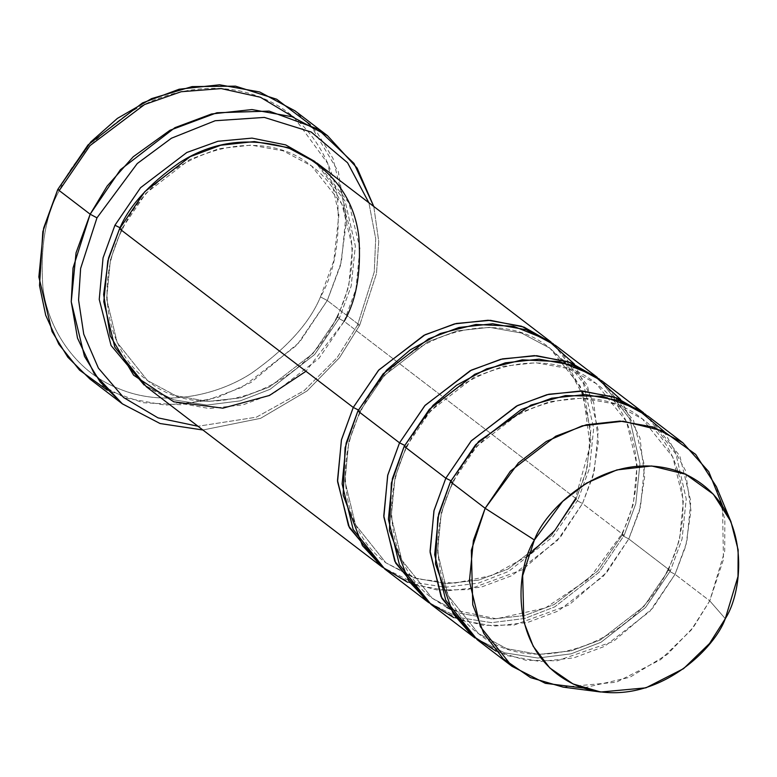 <?xml version="1.0" encoding="UTF-8"?>
<svg xmlns="http://www.w3.org/2000/svg" width="777" height="777" viewBox="0 0 777 777"><rect width="100%" height="100%" fill="white"/><g stroke="black" fill="none" stroke-linecap="round" stroke-linejoin="round"><path stroke-width="0.58" stroke-dasharray="3.88 2.91" d="M294.143 117.463L327.768 163.52L338.879 214.87L333.857 260.654L320.474 296.901C309.732 322.873 286.684 348.358 251.33 373.348C215.919 396.319 162.335 407.323 118.395 388.519C73.893 370.872 47.475 326.894 42.91 287.451C40.045 246.707 45.726 214.073 59.946 189.53L57.77 189.452L59.946 189.53C45.726 214.073 40.045 246.707 42.91 287.451C47.475 326.894 73.893 370.872 118.395 388.519C162.335 407.323 215.919 396.319 251.33 373.348C286.684 348.358 309.732 322.873 320.474 296.901L327.282 300.514L299.611 342.113L250.981 382.469L218.162 397.232L181.226 404.768L143.007 402.709L107.216 390.132M357.498 325.204L337.16 357.605L304.089 390.695L256.391 417.181L198.009 426.252L256.391 417.181L304.089 390.695L337.16 357.605L357.498 325.204L374.252 271.969L375.68 238.617L368.89 202.739L375.68 238.617L374.252 271.969L357.498 325.204L359.673 325.281L357.498 325.204M202.904 430.002L260.586 418.337L307.148 390.889L339.52 357.663L359.673 325.281L339.52 357.663L307.148 390.889L260.586 418.337L202.904 430.002M146.416 386.81L175.864 402.554L209.334 408.556L242.987 404.875L273.523 393.453L318.939 358.44L344.162 321.338L577.855 500.009L553.01 536.703L508.459 571.493L478.477 583.1L445.299 587.266L412.043 582.051L382.459 567.22L412.043 582.051L445.299 587.266L478.477 583.1L508.459 571.493L553.01 536.703L577.855 500.009C575.301 499.009 574.572 498.98 575.679 499.932L551.466 535.557L507.867 569.162L478.554 580.118L446.251 583.653L414.122 577.903L385.848 562.781L355.507 524.747L344.939 481.109L348.776 441.958L360.072 411.072L358.391 409.984L360.072 411.072L384.285 375.446L427.884 341.831L457.197 330.876L489.5 327.34L521.639 333.1L549.902 348.213L562.791 360.013M339.53 317.803C336.965 316.793 336.247 316.763 337.354 317.715L313.141 353.341L269.541 386.956L240.229 397.911L207.925 401.447L175.787 395.687L147.523 380.575L117.181 342.531L106.604 298.902L110.451 259.741L121.746 228.856L120.066 227.778L121.746 228.856L145.959 193.24L189.559 159.625L218.871 148.669L251.175 145.134L283.304 150.884L311.577 166.006L341.919 204.04L352.486 247.678L348.65 286.83L337.354 317.715L336.8 317.074L337.354 317.715C336.247 316.763 336.965 316.793 339.53 317.803L351.165 286.13L355.351 246.066L345.134 201.253L314.967 161.567L345.134 201.253L355.351 246.066L351.165 286.13L339.53 317.803L314.685 354.487L270.124 389.287L240.142 400.883L206.964 405.06L173.718 399.844L144.133 385.013L173.718 399.844L206.964 405.06L240.142 400.883L270.124 389.287L314.685 354.487L339.53 317.803M337.354 317.715L348.65 286.83L352.486 247.678L341.919 204.04L311.577 166.006L283.304 150.884L251.175 145.134L218.871 148.669L189.559 159.625L145.959 193.24L121.746 228.856L122.3 229.497L121.746 228.856C122.853 229.807 122.125 229.778 119.571 228.778C122.125 229.778 122.853 229.807 121.746 228.856L110.451 259.741L106.604 298.902L117.181 342.531L147.523 380.575L175.787 395.687L207.925 401.447L240.229 397.911L269.541 386.956L313.141 353.341L337.354 317.715L344.162 321.338L337.354 317.715M89.996 379.089L125.33 397.979L165.501 405.176L205.876 400.757L242.511 387.063L297.018 345.046L327.282 300.514L359.673 325.281L327.282 300.514L341.394 261.907L346.202 212.966L332.993 158.421L317.21 132.721L295.056 110.878M575.126 499.29L575.679 499.932L575.126 499.29L590.064 445.998L583.449 394.502M565.413 362.985L585.654 400.301L590.957 438.888L586.013 472.766L575.679 499.932C574.572 498.98 575.301 499.009 577.855 500.009L589.5 468.346L593.686 428.273L583.469 383.459L553.292 343.774L583.469 383.459L593.686 428.273L589.5 468.346L577.855 500.009L344.162 321.338L305.963 371.289M575.679 499.932L586.975 469.046L590.821 429.885L580.244 386.256L549.902 348.213L521.639 333.1L489.5 327.34L457.197 330.876L427.884 341.831L384.285 375.446L360.072 411.072L360.625 411.713L360.072 411.072C361.179 412.024 360.46 411.995 357.896 410.994C360.46 411.995 361.179 412.024 360.072 411.072L348.776 441.958L344.939 481.109L355.507 524.747L385.848 562.781L414.122 577.903L446.251 583.653L478.554 580.118L507.867 569.162L551.466 535.557L575.679 499.932L582.488 503.545L575.679 499.932M574.407 364.122L593.696 402.544L598.348 441.695L593.045 475.98L582.488 503.545L624.135 535.392C621.571 534.391 620.852 534.362 621.959 535.314L597.746 570.93L554.147 604.545L524.834 615.501L492.531 619.036L460.392 613.286L432.129 598.164L401.787 560.13L391.21 516.491L395.056 477.34L406.352 446.454L404.671 445.367L406.352 446.454L430.565 410.829L474.164 377.214L503.477 366.258L535.78 362.723L567.909 368.483L596.182 383.595L626.524 421.629L637.091 465.268L633.255 504.428L621.959 535.314L621.406 534.663L621.959 535.314C620.852 534.362 621.571 534.391 624.135 535.392L635.78 503.729L639.957 463.655L629.739 418.842L599.572 379.157L629.739 418.842L639.957 463.655L635.78 503.729L624.135 535.392L599.29 572.076L554.739 606.876L524.747 618.473L491.569 622.649L458.323 617.433L428.739 602.602L458.323 617.433L491.569 622.649L524.747 618.473L554.739 606.876L599.29 572.076L624.135 535.392L582.488 503.545L594.25 471.377L598.251 430.594L587.247 385.139L555.633 345.512M477.301 639.792L506.75 655.535L540.219 661.528L573.873 657.847L604.409 646.435L649.815 611.421L675.038 574.31L709.751 600.844L693.385 627.262L667.297 654.438L629.856 677.291L583.168 688.014M563.199 687.14L616.355 682.225L660.615 659.654L691.219 630.05L709.751 600.844L725.291 618.667L709.751 600.844L724.688 551.204L724.873 519.92L716.413 486.752M670.415 570.774C667.851 569.774 667.122 569.745 668.239 570.687L644.026 606.313L600.427 639.927L571.114 650.883L538.811 654.419L506.672 648.659L478.409 633.546L448.067 595.512L437.49 551.874L441.336 512.723L452.632 481.837L450.951 480.749L452.632 481.837L476.845 446.212L520.444 412.597L549.747 401.641L582.06 398.106L614.189 403.865L642.453 418.978L672.804 457.012L683.371 500.65L679.525 539.801L668.239 570.687L667.686 570.046L668.239 570.687C667.122 569.745 667.851 569.774 670.415 570.774L682.051 539.102L686.237 499.038L676.019 454.224L645.852 414.539L676.019 454.224L686.237 499.038L682.051 539.102L670.415 570.774L645.57 607.459L601.009 642.258L571.027 653.855L537.849 658.032L504.603 652.816L475.019 637.985L504.603 652.816L537.849 658.032L571.027 653.855L601.009 642.258L645.57 607.459L670.415 570.774L628.768 538.927L621.959 535.314L633.255 504.428L637.091 465.268L626.524 421.629L596.182 383.595L567.909 368.483L535.78 362.723L503.477 366.258L474.164 377.214L430.565 410.829L406.352 446.454L406.905 447.096L406.352 446.454C407.459 447.406 406.73 447.377 404.176 446.367C406.73 447.377 407.459 447.406 406.352 446.454L395.056 477.34L391.21 516.491L401.787 560.13L432.129 598.164L460.392 613.286L492.531 619.036L524.834 615.501L554.147 604.545L597.746 570.93L621.959 535.314L628.768 538.927L670.415 570.774M668.239 570.687L679.525 539.801L683.371 500.65L672.804 457.012L642.453 418.978L614.189 403.865L582.06 398.106L549.747 401.641L520.444 412.597L476.845 446.212L452.632 481.837L453.185 482.478L452.632 481.837C453.739 482.779 453.01 482.76 450.446 481.75C453.01 482.76 453.739 482.779 452.632 481.837L441.336 512.723L437.49 551.874L448.067 595.512L478.409 633.546L506.672 648.659L538.811 654.419L571.114 650.883L600.427 639.927L644.026 606.313L668.239 570.687L675.038 574.31L668.239 570.687M664.121 431.4L685.363 470.299L690.957 510.576L685.819 545.959L675.038 574.31L652.593 608.274L613.412 641.443L557.07 660.829L525.806 660.227L496.076 651.204M620.687 399.504L639.976 437.927L644.628 477.078L639.325 511.353L628.768 538.927L640.53 506.759L644.531 465.977L633.517 420.522L601.913 380.895M384.751 569.026L414.19 584.77L447.669 590.763L481.313 587.082L511.849 575.67L557.264 540.656L582.488 503.545L560.576 536.878L522.61 569.619L467.88 589.656L437.198 590.005L407.624 582.264M431.031 604.409L460.47 620.153L493.949 626.145L527.593 622.464L558.129 611.052L603.544 576.039L628.768 538.927L606.856 572.251L568.89 605.001L514.16 625.029L483.479 625.378L453.904 617.647M722.484 505.788L723.465 559.459L709.751 600.844L675.038 574.31L686.81 542.142L690.811 501.35L679.797 455.895L648.193 416.278M373.786 206.488L378.739 241.414L376.476 273.611L359.673 325.281L376.476 273.611L378.739 241.414L373.786 206.488M344.162 321.338L355.924 289.161L359.926 248.378L348.912 202.923L317.307 163.306M310.227 124.602L338.364 171.756L346.406 221.562L340.491 265.472L327.282 300.514L320.474 296.901C334.693 272.358 340.375 239.714 337.509 198.98C332.945 159.528 306.536 115.55 262.034 97.902C218.094 79.108 164.501 90.113 129.089 113.083C93.745 138.073 70.697 163.559 59.946 189.53M336.8 317.074C302.146 392.841 201.661 425.864 147.523 380.575C105.818 350.106 94.406 283.896 122.3 229.497C156.964 153.729 257.43 120.717 311.577 166.006C353.282 196.464 364.695 262.675 336.8 317.074M527.719 556.05L491.996 575.456L454.03 583.294L417.502 578.904L385.848 562.781C344.143 532.323 332.731 466.113 360.625 411.713C395.289 335.946 495.765 302.933 549.902 348.213L568.735 367.22L582.128 391.054M667.686 570.046C633.022 645.813 532.546 678.836 478.409 633.546C436.703 603.078 425.281 536.868 453.185 482.478C487.849 406.701 588.315 373.688 642.453 418.978C684.168 449.446 695.58 515.656 667.686 570.046M446.872 607.478L432.129 598.164C390.423 567.705 379.011 501.495 406.905 447.096C441.569 371.319 542.035 338.306 596.182 383.595C637.888 414.063 649.3 480.273 621.406 534.663L589.442 578.37L545.376 607.983L496.396 618.793L450.427 609.207"/><path stroke-width="1.17" d="M107.216 390.132L79.555 370.143L58.858 344.279L45.697 315.239L39.52 285.615L42.822 231.624L57.77 189.452L43.658 228.059L38.85 277L52.059 331.546L67.842 357.245L89.996 379.089L122.387 403.855L100.233 382.012L84.46 356.313L71.241 301.767L76.049 252.826L90.161 214.209L73.019 268.065L71.241 301.738L77.496 338.082L94.221 373.718L122.339 403.817L160.052 423.523L202.904 430.002L160.081 423.533L122.387 403.855M198.009 426.252L158.022 417.871L123.592 397.513L98.407 368.133L83.751 334.227L78.574 300.019L80.623 268.444L96.97 217.832L90.161 214.209L57.77 189.452L90.161 214.209L120.435 169.687L174.932 127.671L211.567 113.976L251.952 109.557L292.123 116.754L327.447 135.645L357.129 168.094L373.786 206.488L353.991 163.403L317.754 128.933L269.114 111.101L216.919 112.752L169.988 130.283L133.207 156.789L107.168 186.062L90.161 214.209L96.97 217.832L80.623 268.444L78.574 300.019L83.751 334.227L98.407 368.133L123.592 397.513L158.022 417.871L198.009 426.252M305.963 371.289L269.454 395.454L222.853 408.178L173.766 401.816L133.634 375.213L110.276 335.936L103.632 294.483L108.566 257.945L119.571 228.778L353.263 407.449L378.486 370.347L423.902 335.334L454.438 323.922L488.092 320.241L521.561 326.233L553.292 343.774L524.028 327.117L490.345 320.318L456.235 323.485L425.155 334.702L378.875 369.92L353.263 407.449L358.391 409.984L353.263 407.449L341.385 440.132L337.568 481.633L349.397 527.719L382.459 567.22L380.118 565.491L348.514 525.864L337.5 480.409L341.501 439.627L353.263 407.449L119.571 228.778L107.799 260.955L103.797 301.738L114.811 347.193L146.416 386.81L380.118 565.491M120.066 227.778L114.938 225.243L103.05 257.915L99.242 299.417L111.062 345.503L144.133 385.013L111.062 345.503L99.242 299.417L103.05 257.915L114.938 225.243L120.066 227.778M314.967 161.567L285.693 144.901L252.02 138.112L217.91 141.278L186.83 152.486L140.54 187.713L114.938 225.243L140.54 187.713L186.83 152.486L217.91 141.278L252.02 138.112L285.693 144.901L314.967 161.567M551.01 341.977L317.307 163.306L287.859 147.552L254.39 141.56L220.736 145.241L190.2 156.653L144.794 191.666L119.571 228.778C128.827 206.391 148.698 184.421 179.176 162.869C213.694 140.511 251.903 136.15 293.774 149.786C332.682 169.435 354.37 198.485 358.848 236.917C361.315 272.037 356.42 300.184 344.162 321.338M562.791 360.013L565.413 362.985M597.28 377.36L555.633 345.512L526.194 329.769L492.715 323.776L459.061 327.457L428.535 338.869L383.119 373.883L357.896 410.994L399.543 442.832L387.655 475.514L383.848 517.016L395.668 563.092L428.739 602.602L426.398 600.864L394.784 561.247L383.78 515.792L387.781 475.009L399.543 442.832L424.766 405.72L470.182 370.716L500.718 359.295L534.362 355.613L567.841 361.616L599.572 379.157L570.299 362.49L536.625 355.701L502.515 358.867L471.435 370.085L425.145 405.303L399.543 442.832L404.671 445.367L399.543 442.832L357.896 410.994L386.723 370.017L410.217 349.883L440.404 333.469L475.942 324.465L513.383 326.223L547.746 340.044L574.407 364.122M583.168 688.014L545.347 683.323L512.014 666.326L480.4 626.699L469.395 581.245L473.397 540.462L485.159 508.284L450.446 481.75L438.684 513.927L434.683 554.71L445.697 600.165L477.301 639.792L512.014 666.326M730.953 521.697L716.413 486.752L695.697 454.419L663.169 430.953L623.096 421.202L582.226 425.825L546.377 441.404L518.405 462.898L485.159 508.284L534.401 539.996L562.665 501.418L586.431 483.148L616.899 469.91L651.641 465.977L685.702 474.271L713.354 494.221L730.953 521.697L738.15 549.883L737.995 576.476L725.291 618.667C744.521 589.112 752.398 503.428 682.468 472.863C611.111 445.202 545.959 507.274 534.401 539.996C515.17 569.56 507.303 655.234 577.224 685.809C648.591 713.471 713.742 651.398 725.291 618.667L709.547 643.492L683.537 668.657L645.91 687.839L600.738 692.016L573.008 683.935L549.776 667.929L533.216 646.279L523.873 622.027L522.659 575.699L534.401 539.996L485.159 508.284L471.338 550.291L472.766 604.797L483.77 633.333L503.243 658.809L530.574 677.641L563.199 687.14L600.738 692.016M450.951 480.749L445.823 478.214L433.935 510.897L430.118 552.398L441.948 598.475L475.019 637.985L472.678 636.246L441.064 596.629L430.05 551.175L434.061 510.392L445.823 478.214L450.951 480.749M643.56 412.742L601.913 380.895L572.464 365.151L538.995 359.159L505.341 362.84L474.815 374.252L429.399 409.265L404.176 446.367L445.823 478.214L471.047 441.103L516.462 406.089L546.989 394.677L580.642 390.996L614.121 396.989L645.852 414.539L616.579 397.873L582.905 391.084L548.795 394.25L517.705 405.468L471.425 440.685L445.823 478.214L404.176 446.367L433.003 405.39L456.497 385.266L486.674 368.852L522.222 359.848L559.654 361.606L594.016 375.427L620.687 399.504M496.076 651.204L471.707 635.188L453.214 613.733L435.479 563.976L437.801 517.764L450.446 481.75L478.642 441.433L530.866 405.099L565.559 395.58L602.437 396.299L636.8 408.712L664.121 431.4M407.624 582.264L382.07 566.909L362.432 545.609L343.162 495.104L345.075 447.795L357.896 410.994L346.134 443.162L342.123 483.945L353.137 529.399L384.751 569.026L426.398 600.864M453.904 617.647L428.35 602.292L408.712 580.992L389.442 530.487L391.355 483.168L404.176 446.367L392.414 478.545L388.403 519.327L399.417 564.782L431.031 604.409L472.678 636.246M682.896 442.812L648.193 416.278L618.745 400.534L585.275 394.541L551.621 398.212L521.085 409.634L475.67 444.648L450.446 481.75L485.159 508.284L510.382 471.183L555.798 436.169L586.324 424.757L619.978 421.076L653.457 427.068L682.896 442.812L708.77 471.697L722.484 505.788M59.946 189.53L90.025 145.59L144.561 104.536L181.148 91.735L221.154 88.578L260.392 97.242L294.143 117.463M327.447 135.645L295.056 110.878L259.722 91.987L219.561 84.79L179.176 89.209L142.541 102.904L88.044 144.92L57.77 189.452L90.783 141.938L117.395 118.395L151.554 98.63L192.065 86.606L235.518 86.15L276.68 99.233L310.227 124.602M368.89 202.739L347.572 162.762L311.247 132.041L264.345 117.414L215.161 120.736L171.435 138.219L137.247 163.559L96.97 217.832L137.247 163.559L171.435 138.219L215.161 120.736L264.345 117.414L311.247 132.041L347.572 162.762L368.89 202.739M575.126 499.29L554.749 530.536L527.719 556.05M582.128 391.054L583.449 394.502M450.427 609.207L446.872 607.478"/></g></svg>
